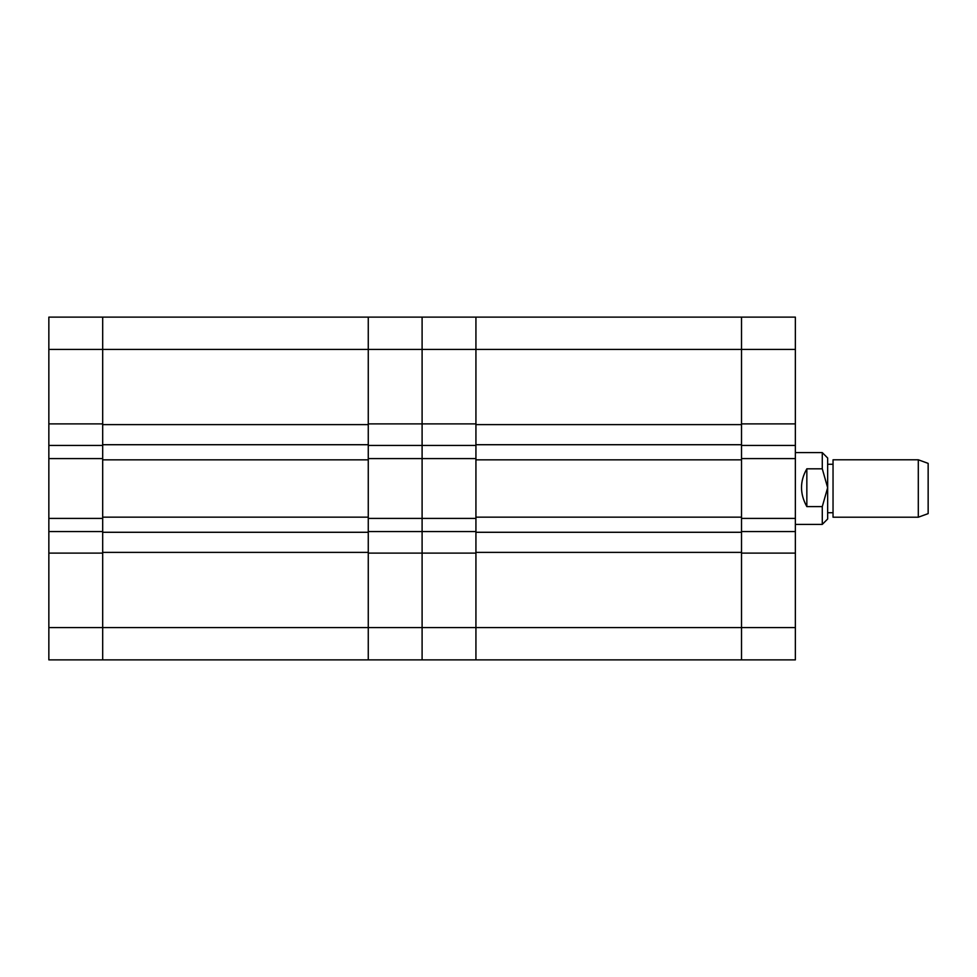 <?xml version="1.0" encoding="UTF-8"?>
<svg xmlns="http://www.w3.org/2000/svg" width="977" height="977" viewBox="0 0 977 977"><rect width="100%" height="100%" fill="white"/><g stroke="black" fill="none" stroke-linecap="round" stroke-linejoin="round"><path stroke-width="1.47" d="M48.85 349.424L102.683 349.424L102.683 517.151L368.268 517.151L368.268 349.424L368.268 423.896L422.101 423.896L422.101 445.427L475.933 445.427L475.933 458.592L422.101 458.592L422.101 349.424L102.683 349.424L102.683 423.896L48.85 423.896L48.85 317.122L102.683 317.122L102.683 349.424L102.683 317.122L368.268 317.122L368.268 349.424L368.268 317.122L422.101 317.122L422.101 349.424L475.933 349.424L475.933 517.151L741.519 517.151L741.519 349.424L475.933 349.424L475.933 423.896L422.101 423.896L422.101 317.122L475.933 317.122L475.933 349.424L475.933 317.122L741.519 317.122L741.519 349.424L741.519 317.122L795.363 317.122L795.363 349.424L741.519 349.424L741.519 423.896L795.363 423.896L795.363 349.424M795.363 423.896L795.363 445.427L741.519 445.427L741.519 458.592L795.363 458.592L795.363 445.427M795.363 627.576L795.363 659.878L741.519 659.878L741.519 627.576L795.363 627.576L795.363 458.592M795.363 553.104L741.519 553.104L741.519 659.878L475.933 659.878L475.933 627.576L475.933 659.878L422.101 659.878L422.101 518.408L475.933 518.408L475.933 531.573L422.101 531.573L422.101 458.592L422.101 518.408L368.268 518.408L368.268 531.573L422.101 531.573L422.101 553.104L368.268 553.104L368.268 659.878L368.268 627.576L422.101 627.576L422.101 553.104L475.933 553.104L475.933 627.576L741.519 627.576L741.519 532.282L475.933 532.282L475.933 517.151M795.363 518.408L741.519 518.408L741.519 531.573L795.363 531.573M741.519 517.151L741.519 532.282M741.519 552.384L475.933 552.384L475.933 627.576L422.101 627.576L422.101 659.878L102.683 659.878L102.683 553.104L48.85 553.104L48.85 518.408L102.683 518.408L102.683 531.573L48.85 531.573M475.933 552.384L475.933 532.282M741.519 459.849L475.933 459.849M741.519 444.718L475.933 444.718M741.519 424.616L475.933 424.616M918.295 459.788L928.15 463.379L928.15 513.621L918.295 517.212L918.295 459.788L833.039 459.788L833.039 517.212L918.295 517.212M827.653 458.005L827.653 519.007L822.28 524.393L822.28 506.611L806.843 506.611C799.748 493.825 799.748 481.221 806.843 468.813L822.28 468.813L822.28 452.607L827.653 457.993M822.28 468.813L827.653 487.706L822.28 506.611M806.843 468.813L806.843 506.611M422.101 458.592L422.101 445.427L368.268 445.427L368.268 458.592L422.101 458.592M368.268 517.151L368.268 532.282L102.683 532.282L102.683 517.151M368.268 552.384L102.683 552.384L102.683 627.576L368.268 627.576L368.268 532.282M102.683 552.384L102.683 532.282M368.268 459.849L102.683 459.849M368.268 444.718L102.683 444.718M368.268 424.616L102.683 424.616M102.683 458.592L48.85 458.592L48.85 445.427L102.683 445.427L102.683 458.592M48.85 458.592L48.85 518.408M48.85 423.896L48.85 445.427M48.85 627.576L102.683 627.576L102.683 659.878L48.85 659.878L48.85 553.104M833.039 512.73L827.653 512.73M795.363 524.393L822.28 524.393M795.363 452.607L822.28 452.607M833.039 464.27L827.653 464.27"/></g></svg>
